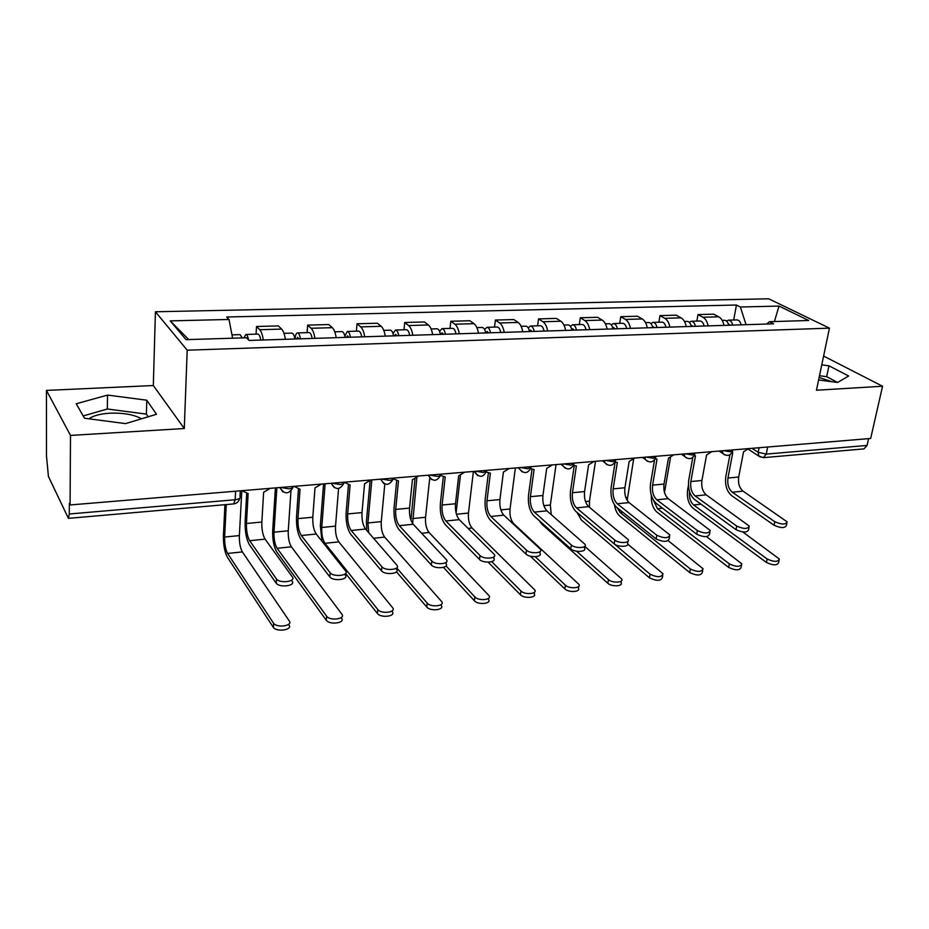 <?xml version="1.0" encoding="UTF-8"?>
<svg xmlns="http://www.w3.org/2000/svg" width="929" height="929" viewBox="0 0 929 929"><rect width="100%" height="100%" fill="white"/><g stroke="black" fill="none" stroke-linecap="round" stroke-linejoin="round"><path stroke-width="1.39" d="M819.123 377.476L831.71 381.691M88.929 418.816C93.19 415.681 100.181 413.811 109.912 413.196C123.499 412.743 134.008 414.601 141.475 418.805M46.45 390.412L70.499 435.422L70.081 504.958L870.682 438.465L882.55 386.232L816.452 390.238L829.446 328.158L768.689 298.79L155.422 311.772L153.32 385.535L46.45 390.412L46.485 455.942L48.424 476.461L68.421 518.359L69.28 513.992L235.165 499.744C239.229 499.198 240.843 498.049 239.996 496.295L240.297 490.814M70.499 435.422L184.279 428.524L187.205 350.198L829.446 328.158M70.081 504.958L69.338 503.425L69.28 513.992M882.55 386.232L823.605 356.062M868.58 438.639L867.047 445.432L863.97 448.881L763.371 457.66L766.262 454.095L867.047 445.432M724.005 325.394C723.041 321.132 721.299 318.264 718.756 316.812L713.727 314.165L697.981 314.583L702.963 317.253C705.483 318.717 707.213 321.597 708.165 325.893M696.855 321.097L697.981 314.583M686.252 326.59C685.3 322.258 683.593 319.344 681.108 317.869L676.196 315.175L659.962 315.616L664.827 318.322C667.277 319.82 668.985 322.746 669.925 327.101M658.882 322.224L659.962 315.616M647.304 327.821C646.375 323.42 644.691 320.47 642.276 318.961L637.491 316.22L620.758 316.673L625.484 319.425C627.876 320.946 629.537 323.931 630.466 328.355M619.724 323.385L620.758 316.673M607.125 329.098C606.207 324.627 604.57 321.62 602.213 320.087L597.568 317.288L580.3 317.764L584.887 320.575C587.198 322.119 588.823 325.15 589.729 329.644M579.324 324.581L580.3 317.764M565.633 330.41C564.727 325.87 563.137 322.816 560.861 321.248L556.366 318.403L538.53 318.891L542.954 321.748C545.207 323.327 546.775 326.404 547.669 330.979M537.624 325.812L538.53 318.891M522.772 331.769C521.889 327.147 520.345 324.047 518.15 322.444L513.807 319.553L495.389 320.052L499.651 322.967C501.811 324.569 503.332 327.705 504.215 332.361M494.542 327.089L495.389 320.052M478.481 333.174C477.611 328.471 476.112 325.313 474.011 323.687L469.842 320.737L450.809 321.248L454.885 324.221C456.963 325.858 458.427 329.052 459.286 333.778M450.031 328.401L450.809 321.248M432.67 334.626C431.822 329.841 430.382 326.625 428.374 324.976L424.402 321.968L404.707 322.502L408.597 325.533C410.572 327.194 411.977 330.434 412.824 335.253M404.01 329.772L404.707 322.502M385.28 336.124C384.443 331.258 383.073 327.983 381.169 326.3L377.395 323.234L357.015 323.78L360.696 326.88C362.554 328.576 363.901 331.874 364.725 336.774M356.411 331.177L357.015 323.78M336.205 337.68C335.392 332.733 334.092 329.4 332.292 327.67L328.75 324.546L307.65 325.115L311.099 328.274C312.852 330.004 314.118 333.372 314.919 338.353M307.127 332.64L307.65 325.115M285.366 339.294C284.588 334.254 283.357 330.852 281.673 329.098L278.363 325.905L256.509 326.497L259.714 329.714C261.339 331.49 262.535 334.916 263.313 339.991M256.09 334.15L256.509 326.497M746.068 324.685L740.367 307.011L779.025 306.071L808.694 320.493L769.421 321.701L766.622 324.035M188.726 339.561L170.251 320.888L186.021 339.642L246.522 337.784L249.065 340.444L773.625 323.815L769.421 321.701M170.251 320.888L229.01 319.46L232.61 338.202M740.367 307.011L736.442 305.026L226.664 316.998L229.01 319.46M155.422 311.772L187.205 350.198M818.6 379.973L837.633 382.458L848.653 376.001L828.958 365.805L821.759 364.865M153.32 385.535L184.279 428.524M84.493 418.236L125.578 423.612L156.49 414.264L146.77 400.213L107.555 395.08L76.224 403.767L84.493 418.236M733.689 320.006L736.442 305.026M779.025 306.071L774.414 321.539M837.586 382.458L826.659 376.675L819.483 375.734M826.659 376.675L828.958 365.805M148.187 416.773L146.399 414.113L107.323 409.004L83.18 415.948M107.323 409.004L107.555 395.08M146.399 414.113L146.77 400.213M786.875 523.155L786.399 525.408C785.04 528.311 780.929 528.264 774.089 525.268L774.809 521.726C781.672 524.711 785.771 524.757 787.142 521.866L743.049 491.151C739.356 487.946 737.905 483.243 738.683 477.018L743.537 451.842L748.565 448.614M729.939 454.745L725.816 476.565C724.783 484.95 726.722 491.313 731.646 495.656L774.089 525.268M731.982 452.795L732.749 452.748L727.953 478.029C727.186 484.276 728.638 489.014 732.296 492.231L774.809 521.726M779.094 560.408L778.653 562.521C777.259 565.575 773.195 565.564 766.448 562.475L767.157 559.003C773.915 562.091 777.991 562.103 779.373 559.049L742.805 531.98M730.171 325.196L728.336 323.954M732.702 325.115C731.913 321.945 730.496 320.296 728.464 320.168L726.478 321.039M741.133 324.848C740.355 321.689 738.938 320.041 736.883 319.913L728.464 320.168M728.696 325.243C727.906 322.073 726.501 320.412 724.469 320.284L722.158 320.354M688.435 485.333L687.623 489.885C686.694 497.909 688.494 504.029 693.034 508.244L766.448 562.475M767.157 559.003L693.626 504.97C690.34 501.95 688.97 497.514 689.539 491.65M749.018 527.509L748.577 529.693C747.218 532.781 743.026 532.781 736.023 529.693L736.72 526.093C743.746 529.17 747.926 529.17 749.297 526.104L706.214 494.843C702.603 491.58 701.163 486.796 701.918 480.49L706.574 454.955L711.719 451.668M692.79 457.474L688.761 480.038C687.774 488.549 689.69 495.018 694.497 499.442L736.023 529.693M694.184 455.895L695.461 455.884L690.851 481.536C690.119 487.864 691.548 492.684 695.136 495.958L736.72 526.093M709.93 532.003L709.535 534.105C708.177 537.392 703.903 537.438 696.727 534.245L697.4 530.598C704.588 533.78 708.862 533.734 710.221 530.459L668.23 498.664C664.711 495.331 663.294 490.466 664.003 484.067L668.462 458.16L673.734 454.827M654.527 460.018L650.555 483.614C649.626 492.254 651.508 498.827 656.211 503.332L696.727 534.245M655.212 459.042L657 459.123L652.599 485.147C651.914 491.58 653.308 496.458 656.815 499.802L697.4 530.598M741.516 565.308L741.11 567.329C739.728 570.592 735.582 570.627 728.673 567.433L729.358 563.915C736.267 567.096 740.425 567.062 741.806 563.822L706.528 536.614M692.976 326.369L690.967 325.162M695.438 326.3C694.66 323.083 693.278 321.399 691.292 321.26L689.248 322.258M704.136 326.021C703.358 322.816 701.964 321.144 699.967 321.004L691.292 321.26M664.49 492.44L670.483 457.707M691.304 326.427C690.526 323.199 689.155 321.527 687.17 321.388L684.441 321.469M651.334 495.32C651.066 502.786 652.913 508.36 656.896 512.053L728.673 567.433M729.358 563.915L657.465 508.732L653.412 500.116M702.742 570.36L702.382 572.287C700.989 575.759 696.762 575.852 689.69 572.543L690.34 568.978C697.424 572.264 701.662 572.183 703.044 568.722L668.299 540.771M654.62 327.589L652.448 326.462M657.012 327.519C656.246 324.244 654.899 322.537 652.959 322.398L650.857 323.536M665.977 327.229C665.21 323.977 663.852 322.27 661.912 322.131L652.959 322.398M627.18 500.417L633.601 459.321M652.75 327.647C651.984 324.372 650.637 322.665 648.709 322.526L645.527 322.618M614.452 504.807C615.288 509.928 617.042 513.656 619.689 515.967L689.69 572.543M690.34 568.978L620.235 512.599L617.146 507.71M669.577 536.648L669.217 538.646C667.858 542.153 663.503 542.257 656.141 538.959L656.78 535.255C664.154 538.541 668.52 538.448 669.867 534.953L629.061 502.589C625.635 499.198 624.253 494.251 624.915 487.76L629.154 461.469L634.542 458.078M615.103 462.27L611.154 487.307C610.283 496.074 612.141 502.752 616.705 507.362L656.141 538.959M615.021 462.236L617.32 462.468L613.152 488.875C612.501 495.401 613.872 500.359 617.286 503.773L656.78 535.255M627.865 541.444L627.563 543.349C629.92 546.937 618.029 547.378 614.197 543.825L614.801 540.063C618.644 543.604 630.536 543.175 628.178 539.598L588.649 506.653C585.316 503.193 583.958 498.165 584.573 491.569L588.58 464.883L594.107 461.434M574.215 465.766L570.511 491.116C569.698 500.011 571.509 506.816 575.945 511.507L614.197 543.825M573.541 465.487L576.375 465.917L572.438 492.718C571.834 499.337 573.181 504.389 576.479 507.873L614.801 540.063M584.759 546.391L584.48 548.191C587.093 551.965 574.61 552.592 570.824 548.853L571.393 545.033C575.19 548.749 587.674 548.133 585.061 544.382L546.926 510.845C543.697 507.315 542.362 502.194 542.931 495.505L546.693 468.413L552.36 464.906M531.992 469.377L528.543 495.052C527.8 504.087 529.565 510.996 533.85 515.792L570.824 548.853M530.691 468.773L534.082 469.482L530.401 496.678C529.844 503.413 531.167 508.546 534.361 512.1L571.393 545.033M662.714 575.574L662.389 577.397C661.007 581.101 656.687 581.24 649.429 577.826L650.056 574.203C657.326 577.606 661.645 577.466 663.027 573.785L627.772 544.104M615.044 328.843L613.512 327.507L612.722 327.867M617.367 328.773C616.612 325.452 615.3 323.722 613.419 323.571L611.259 324.883M626.634 328.471C625.867 325.173 624.543 323.443 622.662 323.292L613.419 323.571M589.52 507.373L589.45 501.172L595.501 461.318M612.977 328.912C612.223 325.58 610.91 323.849 609.041 323.698L605.383 323.803M577.06 512.448L581.357 520.008L649.429 577.826M650.056 574.203L581.252 515.99M621.362 580.95L621.083 582.669C623.382 586.431 611.607 586.989 607.845 583.284L608.437 579.603C612.211 583.296 623.986 582.738 621.687 578.999L584.782 546.368M574.215 330.143L572.717 328.785L571.741 329.389M576.456 330.062C575.713 326.694 574.436 324.929 572.624 324.778L570.394 326.311M586.013 329.76C585.27 326.404 583.981 324.651 582.158 324.5L572.624 324.778M551.234 514.608L550.34 505.016L556.053 464.593M571.916 330.213C571.184 326.834 569.907 325.069 568.095 324.906L563.938 325.034M539.284 520.646L541.851 524.165L607.845 583.284M608.437 579.603L576.561 551.199M578.628 586.501L578.384 588.115C580.939 592.052 568.583 592.807 564.867 588.916L565.413 585.189C569.14 589.056 581.508 588.312 578.953 584.387L513.725 523.677C510.764 520.263 509.533 515.351 510.033 508.976L515.363 467.972M532.05 331.479L530.598 330.097L529.437 331.107M534.21 331.409C533.478 327.972 532.236 326.184 530.494 326.021L528.206 327.844M544.08 331.096C543.349 327.682 542.095 325.893 540.341 325.731L530.494 326.021M529.518 331.56C528.798 328.123 527.556 326.323 525.814 326.16L521.123 326.3M530.343 556.181L564.867 588.916M565.413 585.189L535.22 556.692M540.155 551.512L539.923 553.196C542.803 557.145 529.681 557.981 525.953 554.056L526.476 550.177C530.215 554.079 543.349 553.266 540.469 549.329L503.82 515.177C500.708 511.565 499.419 506.363 499.93 499.558L503.413 472.06L509.22 468.483M488.375 473.093L485.193 499.117C484.52 508.291 486.25 515.328 490.373 520.217L525.953 554.056M486.413 472.083L490.384 473.163L486.982 500.789C486.482 507.617 487.76 512.843 490.837 516.478L526.476 550.177M534.454 592.249L534.245 593.724C537.055 597.858 524.061 598.833 520.403 594.757L520.925 590.96C524.583 595.024 537.589 594.061 534.767 589.95L472.048 528.02C469.203 524.525 468.007 519.543 468.46 513.063L473.384 471.456M488.48 332.861L487.098 331.456L485.809 332.942M490.558 332.791C489.838 329.307 488.642 327.472 486.97 327.31L484.624 329.505M500.754 332.466C500.046 328.994 498.838 327.171 497.143 327.008L486.97 327.31M456.093 513.005L460.401 475.543M485.716 332.942C484.996 329.447 483.812 327.623 482.139 327.461L476.867 327.612M488.108 562.161L520.403 594.757M520.925 590.96L491.743 561.673M493.996 556.796L493.798 558.375C496.969 562.498 483.15 563.578 479.492 559.455L479.979 555.507C483.637 559.606 497.468 558.561 494.298 554.439L459.274 519.648C456.29 515.955 455.036 510.66 455.489 503.762L458.682 475.822L464.639 472.187M443.296 476.925L440.392 503.321C439.8 512.634 441.472 519.787 445.421 524.792L479.492 559.455M440.613 475.416L445.212 476.96L442.099 505.016C441.658 511.96 442.912 517.279 445.85 520.995L479.979 555.507M488.735 598.183L488.561 599.542C491.662 603.85 477.982 605.081 474.405 600.784L474.882 596.929C478.47 601.214 492.161 599.995 489.049 595.698L429.059 532.491C426.318 528.926 425.157 523.851 425.552 517.279L429.709 478.307M443.458 334.277L442.123 332.849L440.903 334.359M445.432 334.219C444.736 330.678 443.586 328.82 441.983 328.645L439.58 331.351M455.976 333.883C455.28 330.352 454.118 328.506 452.504 328.332L441.983 328.645M412.627 523.561L416.807 478.017M440.416 334.382C439.731 330.829 438.581 328.959 436.99 328.796L431.114 328.971M414.938 479.167L410.908 520.101M443.47 567.387L474.405 600.784M474.882 596.929L446.036 565.97M446.199 562.277L446.036 563.729C449.508 568.037 434.935 569.372 431.37 565.029L431.811 561.023C435.376 565.343 449.973 564.031 446.489 559.734L413.208 524.27C410.363 520.507 409.143 515.107 409.538 508.093L412.43 479.724L418.538 476.02M396.671 480.897L394.07 507.664C393.559 517.128 395.185 524.409 398.947 529.53L431.37 565.029M393.373 478.911L398.483 480.897L395.696 509.406C395.313 516.454 396.52 521.877 399.331 525.663L431.811 561.023M441.414 604.314L441.275 605.545C444.689 610.039 430.255 611.549 426.771 607.032L427.201 603.118C430.696 607.624 445.142 606.126 441.728 601.644L384.652 537.101C382.051 533.467 380.925 528.311 381.273 521.633L384.803 484.044M396.88 335.764L395.615 334.301L394.465 335.833M398.75 335.694C398.076 332.094 396.973 330.201 395.464 330.027L393.002 333.465M409.666 335.357C408.981 331.758 407.877 329.876 406.345 329.702L395.464 330.027M368.708 532.7L367.93 522.946L371.821 479.898M393.571 335.868C392.897 332.245 391.806 330.352 390.296 330.178L383.77 330.364M370.056 481.048L366.444 521.262L366.723 530.413M396.462 571.811L426.771 607.032M427.201 603.118L396.718 567.886M396.671 567.933L396.532 569.268C400.341 573.762 384.931 575.388 381.494 570.824L381.889 566.748C385.338 571.289 400.759 569.686 396.938 565.215L365.55 529.054C362.856 525.21 361.671 519.717 362.008 512.587L364.551 483.754L370.834 479.979M348.421 484.996L346.145 512.158C345.716 521.773 347.283 529.193 350.837 534.43L381.494 570.824M344.427 482.372L350.117 484.973L347.678 513.934C347.365 521.099 348.526 526.627 351.174 530.505L381.889 566.748M392.41 610.655L392.305 611.758C396.033 616.45 380.797 618.261 377.418 613.512L377.801 609.529C381.18 614.266 396.439 612.466 392.7 607.81L338.795 541.874C336.333 538.158 335.241 532.909 335.52 526.139L338.574 488.561M348.689 337.285L347.492 335.799L346.424 337.355M350.442 337.227C349.792 333.557 348.747 331.63 347.318 331.444L344.833 336.077M361.741 336.867C361.079 333.209 360.022 331.293 358.582 331.119L347.318 331.444M377.801 609.529L324.987 543.314C322.56 539.575 321.48 534.291 321.748 527.486L325.127 483.777M345.077 337.401C344.427 333.72 343.393 331.792 341.977 331.607L334.765 331.816M323.559 483.904L320.342 525.756L321.98 541.27M345.646 573.448L377.418 613.512M345.216 575.028C349.327 579.661 333.244 581.635 329.807 576.886L330.143 572.74C333.592 577.466 349.687 575.515 345.565 570.905L316.208 534.012C313.677 530.076 312.539 524.479 312.806 517.232L314.989 487.922L321.446 484.079M298.453 489.235L296.525 516.803C296.2 526.58 297.698 534.14 301.042 539.494L329.76 576.828M293.982 486.355L300.032 489.188L297.965 518.626C297.721 525.919 298.836 531.539 301.321 535.51L330.097 572.682M341.535 618.215C345.576 623.034 329.679 625.229 326.311 620.282L326.636 616.241C330.004 621.176 345.925 618.993 341.884 614.197L291.392 546.809C289.082 543 288.036 537.659 288.257 530.784L290.94 491.174M298.79 338.864L297.663 337.355L296.676 338.934M300.415 338.818C299.788 335.079 298.801 333.116 297.477 332.919C296.188 333.186 295.399 335.137 295.074 338.795L294.83 338.795M312.121 338.446C311.482 334.719 310.483 332.768 309.136 332.582L297.477 332.919M326.59 616.171L277.121 548.296C274.845 544.464 273.811 539.099 274.009 532.189L276.842 487.783M294.865 338.992C294.226 335.241 293.25 333.279 291.938 333.093L283.995 333.325M275.402 487.899L272.696 530.413C272.429 539.691 273.823 546.914 276.865 552.07L326.253 620.224M292.112 581.194C295.91 585.816 279.861 587.999 276.273 583.307L276.54 579.092C280.14 583.772 296.212 581.6 292.403 576.99L265.102 539.145C262.733 535.116 261.653 529.414 261.839 522.04L263.639 492.254L270.269 488.329M246.684 493.613L245.128 521.622C244.908 531.562 246.336 539.273 249.436 544.754L276.064 583.052M241.795 490.698L248.136 493.554L246.464 523.491C246.29 530.9 247.358 536.637 249.669 540.701L276.343 578.837M289.035 625.101C292.763 629.92 276.9 632.335 273.381 627.447L273.649 623.336C277.179 628.213 293.065 625.809 289.325 621.013L242.376 551.907C240.228 548.017 239.229 542.582 239.368 535.592L241.807 490.698M248.484 339.84C247.857 336.403 246.975 334.603 245.837 334.452L243.967 337.854M260.712 340.072C260.097 336.286 259.168 334.289 257.914 334.092L245.837 334.452M273.451 623.069L227.605 553.44C225.503 549.527 224.516 544.057 224.644 537.043L226.258 504.575M242.272 337.912L240.1 334.626L231.971 334.858M224.946 504.679L223.424 535.22C223.262 544.649 224.586 552 227.408 557.284L273.184 627.18M280.813 487.458L288.675 488.817C291.694 488.48 293.297 487.679 293.471 486.401M332.199 483.185L339.956 484.52C342.859 484.195 344.345 483.417 344.415 482.174M381.784 479.062L389.425 480.374C392.235 480.061 393.617 479.306 393.571 478.087M429.674 475.091L437.199 476.368C439.905 476.078 441.194 475.334 441.054 474.15M475.938 471.247L483.359 472.513L486.935 470.329M520.658 467.531L527.974 468.773L531.295 466.648M563.915 463.943L571.138 465.162L574.203 463.083M605.778 460.47L612.908 461.655L615.741 459.634M646.317 457.103L653.342 458.276L656.002 456.29M685.59 453.84L692.523 454.989L695.055 453.05M723.656 450.681L730.508 451.808L732.911 449.903M751.944 448.324L758.169 452.295L766.262 454.095L767.668 447.023M759.063 447.732L758.169 452.295L758.796 455.988L763.371 457.66M311.099 328.274L332.292 327.67M360.696 326.88L381.169 326.3M408.597 325.533L428.374 324.976M454.885 324.221L474.011 323.687M499.651 322.967L518.15 322.444M542.954 321.748L560.861 321.248M584.887 320.575L602.213 320.087M625.484 319.425L642.276 318.961M664.827 318.322L681.108 317.869M702.963 317.253L718.756 316.812M259.714 329.714L281.673 329.098M722.228 450.797L722.913 453.573L724.585 454.862M684.185 453.956L684.789 456.557L686.636 458.055M644.935 457.219L645.446 459.588L647.49 461.353M604.431 460.575L604.837 462.677L607.067 464.755M562.602 464.047L562.904 465.824L565.331 468.274M519.381 467.647L519.578 469.017L522.191 471.897M474.696 471.351L477.599 475.636M428.478 475.195L431.462 479.515M380.635 479.167L383.7 483.51M331.096 483.277L334.219 487.644M279.768 487.539L282.939 491.917M235.606 491.209L235.165 499.744L233.713 503.924C236.953 503.425 238.962 501.532 239.763 498.223M760.317 457.091L748.17 449.171M738.683 477.018L727.953 478.029M743.049 491.151L732.296 492.231M693.626 504.97L701.035 504.203M701.918 480.49L690.851 481.536M706.214 494.843L695.136 495.958M664.003 484.067L652.599 485.147M668.23 498.664L656.815 499.802M657.465 508.732L662.586 508.198M625.832 497.596L627.4 497.433M620.235 512.599L622.906 512.32M624.915 487.76L613.152 488.875M629.061 502.589L617.286 503.773M584.573 491.569L572.438 492.718M588.649 506.653L576.479 507.873M542.931 495.505L530.401 496.678M546.926 510.845L534.361 512.1M585.502 501.555L589.45 501.172M543.86 505.655L550.34 505.016M500.87 509.882L510.033 508.976M513.063 523.747L513.725 523.677M499.93 499.558L486.982 500.789M503.82 515.177L490.837 516.478M456.429 514.248L468.46 513.063M468.135 528.427L472.048 528.02M455.489 503.762L442.099 505.016M459.274 519.648L445.85 520.995M412.639 518.556L425.552 517.279M421.65 533.258L429.059 532.491M409.538 508.093L395.696 509.406M413.208 524.27L399.331 525.663M367.93 522.946L381.273 521.633M373.539 538.263L384.652 537.101M362.008 512.587L347.678 513.934M365.55 529.054L351.174 530.505M321.748 527.486L335.52 526.139M324.987 543.314L338.795 541.874M312.806 517.232L297.965 518.626M316.208 534.012L301.321 535.51M274.009 532.189L288.257 530.784M277.121 548.296L291.392 546.809M261.839 522.04L246.464 523.491M265.102 539.145L249.669 540.701M224.644 537.043L239.368 535.592M227.605 553.44L242.376 551.907M719.092 451.053L722.913 453.573C727.128 456.627 730.403 455.802 732.702 451.122M681.363 454.188L684.789 456.557C689.074 459.913 692.43 459.147 694.857 454.258M642.45 457.416L645.446 459.588C649.777 463.292 653.238 462.596 655.828 457.498M602.306 460.749L604.837 462.677C609.215 466.788 612.78 466.172 615.544 460.83M560.872 464.198L562.904 465.824C567.294 470.399 570.975 469.877 573.948 464.268M518.08 467.751L519.578 469.017C523.968 474.115 527.765 473.72 530.982 467.821M473.86 471.421L474.8 472.269C479.805 478.214 483.777 477.564 486.715 470.353M428.13 475.218L428.513 475.59C432.775 481.907 436.816 481.803 440.636 475.276M380.669 479.155C384.873 485.995 389.03 486.006 393.118 479.201M331.223 483.266C335.532 490.233 339.77 490.233 343.916 483.243M279.977 487.528C284.413 494.634 288.733 494.6 292.937 487.435M233.713 503.924L68.421 518.359M329.807 576.886L330.143 572.74M326.311 620.282L326.636 616.241M276.273 583.307L276.54 579.092M273.381 627.447L273.649 623.336"/></g></svg>
